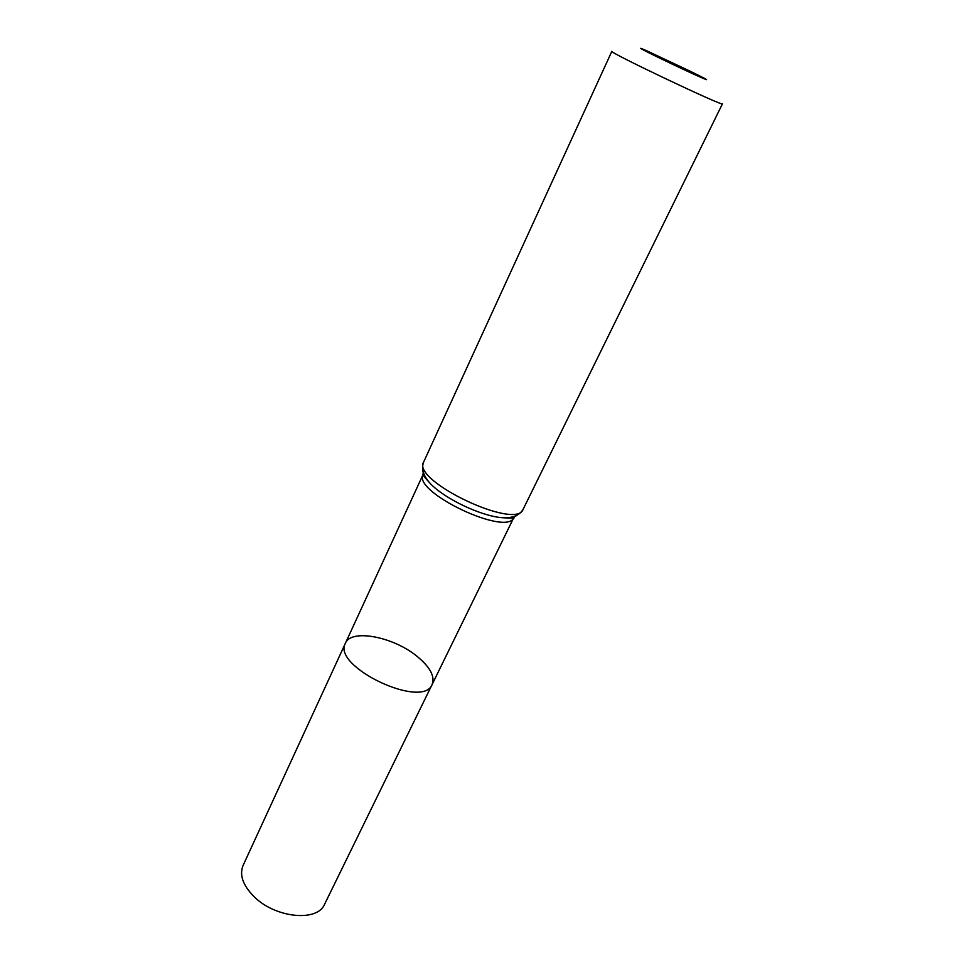<?xml version="1.0" encoding="UTF-8"?>
<svg xmlns="http://www.w3.org/2000/svg" width="964" height="964" viewBox="0 0 964 964"><rect width="100%" height="100%" fill="white"/><g stroke="black" fill="none" stroke-linecap="round" stroke-linejoin="round"><path stroke-width="1.45" d="M432.173 684.404C423.003 709.962 331.411 666.461 345.413 643.217C351.101 628.54 393.36 636.734 417.038 656.327C430.065 667.052 435.113 676.415 432.173 684.404C423.003 709.962 331.411 666.461 345.413 643.217L243.061 865.503C239.277 874.914 242.88 885.241 253.869 896.46C275.15 918.102 317.518 922.247 324.603 904.22L513.92 517.355C507.679 537.297 411.688 491.724 423.196 474.276L423.726 473.372M689.417 70.842L699.671 75.903C716.541 84.374 700.695 77.662 673.294 64.636C645.892 51.634 630.673 43.609 647.892 51.321L689.417 70.842M423.642 462.033C411.206 480.675 516.535 530.694 523.139 509.281L722.458 103.823C725.097 107.546 607.308 51.61 611.863 51.309L423.642 462.033C421.135 468.829 423.389 476.023 430.414 483.639C425.461 478.53 422.955 474.204 422.907 470.649M514.282 516.379L513.92 517.355C515.848 518.186 511.908 518.295 502.099 517.68C481.277 516.186 444.741 498.834 430.414 483.639C423.738 476.433 421.34 473.312 423.196 474.276L345.413 643.217M516.921 515.294C514.137 517.499 509.197 518.295 502.099 517.68C512.438 518.307 519.451 515.511 523.139 509.281"/></g></svg>
